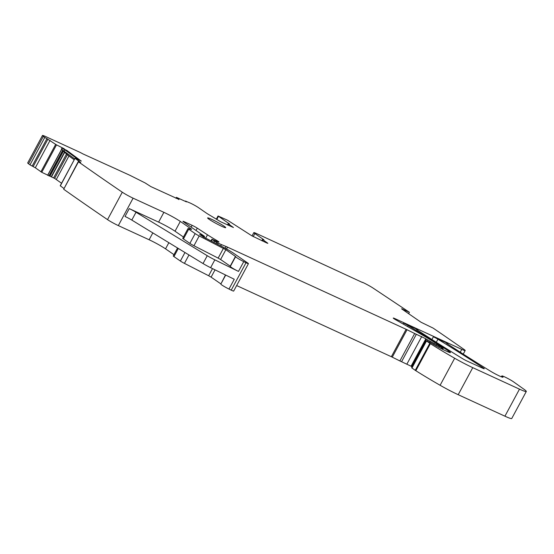<?xml version="1.0" encoding="UTF-8"?>
<svg xmlns="http://www.w3.org/2000/svg" width="554" height="554" viewBox="0 0 554 554"><rect width="100%" height="100%" fill="white"/><g stroke="black" fill="none" stroke-linecap="round" stroke-linejoin="round"><path stroke-width="0.83" d="M448.401 350.883A312.594 26.038 -151.7 0 0 408.159 325.537A4.467 0.374 -151.7 0 0 403.603 323.1L417.854 329.658A4.467 0.374 -151.7 0 0 416.151 329.076A4.467 0.374 -151.7 0 0 417.1 329.879A312.594 26.038 -151.7 0 0 462.417 358.563A4.467 0.374 -151.7 0 0 466.98 361.007L482.569 368.175A4.467 0.374 -151.7 0 0 484.272 368.756A4.467 0.374 -151.7 0 0 483.317 367.953A312.594 26.038 -151.7 0 0 437.93 339.235A4.467 0.374 -151.7 0 0 433.373 336.797L447.888 343.473A4.467 0.374 -151.7 0 0 446.185 342.891A4.467 0.374 -151.7 0 0 447.147 343.702A325.094 27.077 -151.7 0 0 490.373 371.111A8.933 0.741 -151.7 0 0 498.475 375.522A8.933 0.741 -151.7 0 0 502.997 377.212A8.933 0.741 -151.7 0 0 502.367 376.505A7.147 0.596 -151.7 0 1 501.862 375.937A7.147 0.596 -151.7 0 1 506.598 377.842A7.147 0.596 -151.7 0 1 513.544 381.851L524.056 389.33A17.86 1.489 -151.7 0 1 526.3 391.477L511.744 418.512A17.86 1.489 -151.7 0 1 504.923 416.186L458.2 394.697A22.326 1.863 -151.7 0 1 440.111 385.279A84.845 7.063 -151.7 0 1 415.832 370.709A4.467 0.374 -151.7 0 1 415.251 370.328L411.67 367.801L426.227 340.765L429.71 342.13L434.565 344.976A10.72 0.893 -151.7 0 0 444.724 350.357L447.043 351.43A8.933 0.741 -151.7 0 0 450.457 352.586A8.933 0.741 -151.7 0 0 448.401 350.883L447.902 351.811M412.114 366.977L411.65 366.651A4.467 0.374 -151.7 0 1 411.075 366.208L401.574 361.714A4.467 0.374 -151.7 0 1 399.891 360.945L392.267 357.164L407.038 329.734L414.662 333.515L399.891 360.945M407.038 329.734A4.467 0.374 -151.7 0 0 406.117 329.298L391.353 356.721A4.467 0.374 -151.7 0 1 392.267 357.164M391.353 356.721L236.634 285.552M406.117 329.298L227.556 247.153A8.933 0.741 -151.7 0 0 226.025 246.482L221.441 244.612A8.933 0.741 -151.7 0 1 218.082 243.067L214.453 241.101L211.877 239.252L212.937 239.633A14.293 1.191 -151.7 0 0 218.622 242.022A4.467 0.374 -151.7 0 0 218.962 242.05A4.467 0.374 -151.7 0 0 216.642 240.408A31.259 2.604 -151.7 0 1 207.48 234.799L197.272 228.137A4.467 0.374 -151.7 0 0 192.12 225.326L184.655 221.891A4.467 0.374 -151.7 0 0 182.952 221.309A4.467 0.374 -151.7 0 0 183.637 221.932L204.177 236.101L199.662 234.404L200.513 235.041A4.467 0.374 -151.7 0 1 201.531 235.692L202.473 236.336A4.467 0.374 -151.7 0 1 203.055 236.793L221.475 246.281A13.4 1.115 -151.7 0 1 233.656 253.303L247.742 263.018A4.467 0.374 -151.7 0 1 248.427 263.649L233.663 291.072A4.467 0.374 -151.7 0 1 231.233 290.151L228.989 289.049A6.696 0.561 -151.7 0 1 220.831 284.084L225.693 275.061M225.478 274.957L220.914 283.932M220.727 283.786L211.102 277.145L215.035 269.846M212.507 268.607L208.664 275.747L211.102 277.145M208.664 275.747L184.44 263.372A4.467 0.374 -151.7 0 1 180.382 261.031L173.942 256.585A4.467 0.374 -151.7 0 1 173.257 255.962L177.543 247.991M173.956 254.66L165.542 248.85L168.859 242.687M152.814 232.902L149.123 239.764A13.4 1.115 -151.7 0 1 165.542 248.85M149.123 239.764L118.327 225.596A8.933 0.741 -151.7 0 1 107.524 219.633A1091.235 90.891 -151.7 0 1 63.689 189.239L78.259 161.616L80.607 162.613M60.324 185.86L74.991 158.333L60.227 185.763L63.835 188.402M32.146 166.075L46.917 138.645L44.77 137.44L29.999 164.87L35.318 167.772L41.751 172.301L54.659 178.416L61.577 183.249M29.999 164.87A1091.235 90.891 -151.7 0 1 28.566 163.804A8.933 0.741 -151.7 0 1 27.7 162.918L42.471 135.488A8.933 0.741 -151.7 0 1 45.878 136.651L79.084 151.928A5.36 0.443 -151.7 0 1 82.878 153.88L129.837 175.272L145.169 182.958L150.806 186.566M362.399 282.464L256.384 233.49A6.696 0.561 -151.7 0 0 253.829 232.618L252.042 235.935M408.637 313.689L409.399 312.276L373.133 288.115A8.933 0.741 28.3 0 0 362.718 282.408L362.489 282.298M409.399 312.276L401.539 308.793L421.012 322.227L433.124 328.106A1091.235 90.891 -151.7 0 1 463.933 349.373A8.933 0.741 -151.7 0 1 465.18 350.53A8.933 0.741 -151.7 0 1 461.773 349.373L394.954 318.633A4.467 0.374 -151.7 0 0 393.25 318.051A4.467 0.374 -151.7 0 0 395.895 319.88L418.582 332.822A49.119 4.093 -151.7 0 1 440.153 346.098L443.242 348.286L441.6 347.614L426.414 339.221A4.467 0.374 -151.7 0 1 425.839 338.785L411.075 366.208M526.3 391.477A17.86 1.489 -151.7 0 1 519.486 389.15L504.923 416.186M426.227 340.765L429.807 343.293A4.467 0.374 -151.7 0 0 430.389 343.674A84.845 7.063 -151.7 0 0 454.668 358.244A22.326 1.863 -151.7 0 0 472.756 367.655L519.486 389.15M401.574 361.714L416.338 334.291L425.839 338.785M416.338 334.291A4.467 0.374 -151.7 0 1 414.662 333.515M248.427 263.649A4.467 0.374 -151.7 0 1 246.004 262.721L243.76 261.62A6.696 0.561 -151.7 0 1 235.602 256.661A6.696 0.561 -151.7 0 1 235.734 256.62L225.866 249.722L220.596 259.514L230.409 266.301M183.45 237.029L175.029 231.219A13.4 1.115 -151.7 0 0 158.617 222.133L129.248 208.623A6.696 0.561 -151.7 0 1 136.021 212.244L207.258 255.713A8.933 0.741 -151.7 0 0 214.841 259.847L238.483 271.418A6.696 0.561 -151.7 0 1 230.326 266.453L235.602 256.661M214.841 259.847L210.617 267.686L234.266 279.258L228.989 289.049M158.617 222.133L163.887 212.334L133.099 198.173A8.933 0.741 -151.7 0 1 122.289 192.203A1091.235 90.891 -151.7 0 1 78.46 161.81L63.689 189.239M75.095 158.43L80.683 162.474M74.991 158.333L81.348 161.041M56.321 179.448L68.952 155.986L74.208 159.787M68.952 155.986L67.408 154.746L54.659 178.416M53.641 177.848L66.494 153.97L67.408 154.746M66.494 153.97L63.461 151.138L50.005 176.124M49.091 175.992L62.893 150.356L63.461 151.138M62.893 150.356L61.667 149.206L47.616 175.306M78.633 159.822L64.839 149.843L64.105 151.214L61.667 149.206M41.751 172.301L56.515 144.871L63.675 148.493L63.461 148.881L61.896 148.126L61.432 148.991M56.515 144.871L55.677 144.386L40.906 171.809M46.917 138.645L55.677 144.386M44.77 137.44A1091.235 90.891 -151.7 0 1 43.337 136.374A8.933 0.741 -151.7 0 1 42.471 135.488M175.978 198.29L176.477 197.363L178.907 199.613M176.477 197.363L186.469 201.885M185.735 201.552L186.553 201.725M185.888 201.261L190.188 203.041A6.696 0.561 -151.7 0 1 198.394 207.584L207.085 213.574L220.741 221.801L233.442 227.521L228.58 224.079L228.165 223.698L229.598 224.128L229.183 223.754L218.047 215.977L227.5 220.201L251.848 235.81L266.813 242.998L267.838 243.344L267.43 242.971L262.52 239.501L263.953 239.924L263.545 239.55L254.854 233.553A6.696 0.561 -151.7 0 1 253.829 232.618M150.813 186.573L178.99 199.454M79.859 160.362L63.675 148.493M66.425 150.099L81.237 161.069M163.887 212.334A13.4 1.115 -151.7 0 1 180.306 221.427L175.029 231.219M225.866 249.722L199.211 235.942A4.467 0.374 -151.7 0 1 195.147 233.601L188.713 229.162A4.467 0.374 -151.7 0 1 188.021 228.532A4.467 0.374 -151.7 0 1 188.305 228.546L191.317 229.349A4.467 0.374 -151.7 0 0 191.594 229.363A4.467 0.374 -151.7 0 0 190.908 228.74L180.306 221.427M209.204 219.363A10.27 0.859 -151.7 0 1 207.625 217.923A10.27 0.859 -151.7 0 1 214.176 220.534A10.27 0.859 -151.7 0 1 224.128 226.226A10.27 0.859 -151.7 0 1 225.707 227.666A10.27 0.859 -151.7 0 1 219.155 225.056A10.27 0.859 -151.7 0 1 209.204 219.363M223.435 248.317L218.158 258.116L220.596 259.514M218.158 258.116L193.935 245.734A4.467 0.374 -151.7 0 1 189.877 243.393L183.436 238.954A4.467 0.374 -151.7 0 1 182.751 238.331L188.021 228.532M210.617 267.686A8.933 0.741 -151.7 0 1 203.034 263.545L131.804 220.077A6.696 0.561 -151.7 0 0 125.031 216.462L129.248 208.623M63.461 148.881L63.973 148.583M64.839 149.843L61.896 148.126M66.21 150.494A4.91 0.409 28.3 0 0 63.765 148.971M64.105 151.214L74.7 158.88M402.301 309.319L402.509 308.931M461.773 349.373L460.249 352.206M417.854 329.658L417.571 330.184M433.373 336.797L431.919 339.491M447.888 343.473L447.604 343.999M394.67 319.152L394.954 318.633M403.603 323.1L403.118 324M502.367 376.505L502.056 377.073M472.756 367.655L458.2 394.697M454.668 358.244L440.111 385.279M430.389 343.674L415.832 370.709M429.807 343.293L415.251 370.328M426.504 341.015L411.941 368.05M408.159 325.537L407.606 326.562M442.556 348.057L442.023 349.055M441.081 348.577L441.6 347.614M439.211 346.326L438.678 347.31M435.943 345.786L436.552 344.664M434.301 343.438L433.754 344.456M429.856 342.192L430.223 341.506M427.633 340.066L427.092 341.063M411.65 366.651L426.414 339.221M421.76 336.5L406.989 363.93M226.558 248.995L227.556 247.153M226.025 246.482L225.104 248.199M220.741 245.907L221.441 244.612M218.082 243.067L217.459 244.231M216.115 243.545L216.732 242.396M214.453 241.101L213.782 242.347M211.379 241.122L212.224 239.563M216.642 240.408L216.254 241.135M207.48 234.799L205.596 238.296M196.019 230.471L197.272 228.137M192.12 225.326L191.151 227.119M184.364 222.431L184.655 221.891M203.733 236.149L203.29 236.98M246.004 262.721L231.233 290.151M238.483 271.418L243.76 261.62M184.44 263.372L188.969 254.965M184.96 252.52L180.382 261.031M173.942 256.585L178.319 248.462M118.327 225.596L133.099 198.173M122.289 192.203L107.524 219.633M64.68 152.364L51.55 176.754M51.307 176.643L64.479 152.177M62.747 150.21L48.904 175.916M47.734 175.362L61.764 149.296M62.173 148.271L62.38 147.876M35.318 167.772L50.089 140.342M47.942 139.137L33.178 166.56M43.337 136.374L28.566 163.804M254.854 233.553L253.199 236.627M437.93 339.235L436.296 342.282M483.317 367.953L483.074 368.403M207.258 255.713L203.034 263.545M136.021 212.244L131.804 220.077M62.498 147.932L62.29 148.327M216.759 219.502L218.456 216.351M262.935 239.875L262.354 240.948M228.006 225.146L228.58 224.079M63.855 148.562L63.648 148.957M190.908 228.74L190.673 229.176M188.713 229.162L183.436 238.954M195.147 233.601L189.877 243.393M199.211 235.942L193.935 245.734M235.492 256.363L230.222 266.155M465.18 350.53L463.248 354.124M501.862 375.937L501.384 376.824M443.242 348.286L442.653 349.373M211.877 239.252L210.977 240.921M204.523 236.413L203.983 237.417M176.449 197.321L175.937 198.27M185.611 201.012L185.403 201.4M216.309 219.197L218.047 215.977M262.52 239.501L261.862 240.72M227.514 224.917L228.165 223.698"/></g></svg>
